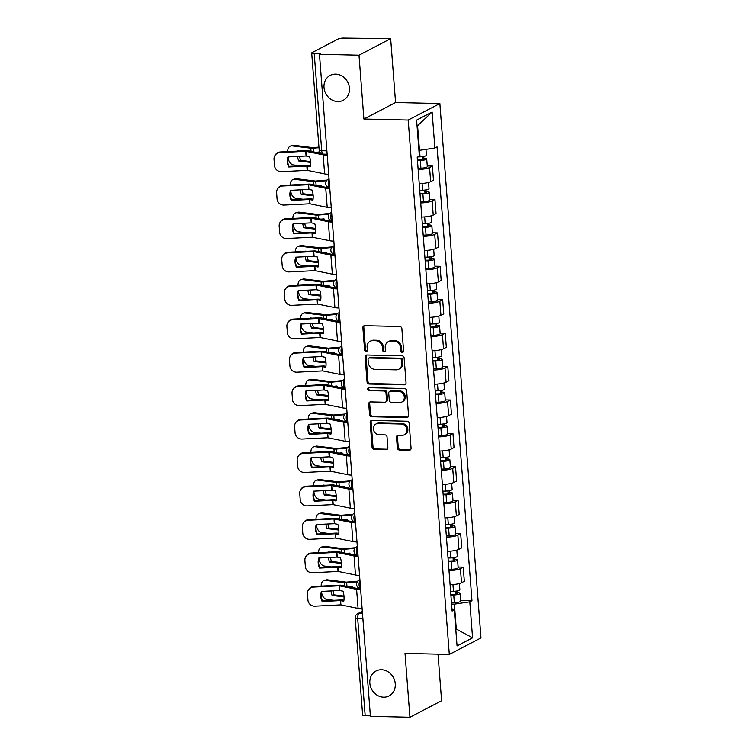 <?xml version="1.0" encoding="UTF-8"?>
<svg xmlns="http://www.w3.org/2000/svg" width="755" height="755" viewBox="0 0 755 755"><rect width="100%" height="100%" fill="white"/><g stroke="black" fill="none" stroke-linecap="round" stroke-linejoin="round"><path stroke-width="1.13" d="M402.339 352.415A1.51 1.331 -117.5 0 0 403.585 350.971L401.868 328.623A2.152 1.897 -117.5 0 0 399.763 326.481L364.665 325.669A2.152 1.897 -117.5 0 0 362.881 327.727L364.599 350.065A1.51 1.331 -117.5 0 0 367.326 350.131L367.1 347.243A6.899 6.078 -117.5 0 1 370.148 341.269A6.899 6.078 -117.5 0 1 372.828 340.656L375.754 340.722A6.899 6.078 -117.5 0 1 382.502 347.593L382.728 350.49A1.51 1.331 -117.5 0 0 385.456 350.556L385.239 347.659A6.899 6.078 -117.5 0 1 388.287 341.685A6.899 6.078 -117.5 0 1 390.958 341.071L393.884 341.147A6.899 6.078 -117.5 0 1 400.641 348.017L400.858 350.905A1.51 1.331 -117.5 0 0 402.339 352.415M388.287 341.685L389.202 341.203A6.899 6.078 -117.5 0 1 391.883 340.59L394.808 340.665A6.899 6.078 -117.5 0 1 401.566 347.536L401.783 350.424A1.51 1.331 -117.5 0 0 403.33 351.934M364.335 325.688A2.152 1.897 -117.5 0 0 363.797 327.245L365.524 349.584A1.51 1.331 -117.5 0 0 367.062 351.094M370.148 341.269L371.073 340.788A6.899 6.078 -117.5 0 1 373.744 340.175L376.669 340.241A6.899 6.078 -117.5 0 1 383.427 347.111L383.653 350.009A1.51 1.331 -117.5 0 0 385.201 351.509M381.492 669.751A14.062 12.382 -117.5 0 0 376.047 670.997A14.062 12.382 -117.5 0 0 370.394 686.248A14.062 12.382 -117.5 0 0 383.606 697.176A14.062 12.382 -117.5 0 0 389.051 695.931A14.062 12.382 -117.5 0 0 394.705 680.68A14.062 12.382 -117.5 0 0 381.492 669.751M335.664 74.113A14.062 12.382 -117.5 0 0 330.218 75.358A14.062 12.382 -117.5 0 0 324.565 90.609A14.062 12.382 -117.5 0 0 337.768 101.538A14.062 12.382 -117.5 0 0 343.223 100.283A14.062 12.382 -117.5 0 0 348.867 85.032A14.062 12.382 -117.5 0 0 335.664 74.113M397.328 447.866A2.152 1.897 -117.5 0 0 399.433 450.018L409.286 450.244A2.152 1.897 -117.5 0 0 411.069 448.187L409.163 423.376A2.152 1.897 -117.5 0 0 407.049 421.224L371.96 420.412A2.152 1.897 -117.5 0 0 370.167 422.47L372.073 447.281A2.152 1.897 -117.5 0 0 374.187 449.433L386.079 449.706A2.152 1.897 -117.5 0 0 387.872 447.649L387.051 437.032A2.152 1.897 -117.5 0 0 384.937 434.88L379.048 434.748A5.766 5.077 -117.5 0 1 373.621 430.265A5.766 5.077 -117.5 0 1 375.943 424.008A5.766 5.077 -117.5 0 1 378.18 423.489L401.282 424.027A5.766 5.077 -117.5 0 1 406.7 428.51A5.766 5.077 -117.5 0 1 404.378 434.767A5.766 5.077 -117.5 0 1 402.151 435.276L398.3 435.191A2.152 1.897 -117.5 0 0 396.507 437.249L397.328 447.866L398.253 447.385A2.152 1.897 -117.5 0 0 400.358 449.536L410.21 449.763A2.152 1.897 -117.5 0 0 410.541 449.744M363.901 119.035L395.573 102.52L390.656 38.665L358.993 55.19L363.901 119.035L408.2 120.064L449.31 654.425L405.02 653.396L409.937 717.25L370.403 716.335L319.459 54.266L320.384 53.784L314.231 53.643L321.696 150.707A4.388 1.878 91.3 0 0 323.442 154.133L327.151 154.218M358.993 55.19L319.459 54.266M404.246 384.842A2.152 1.897 -117.5 0 0 406.039 382.785L404.133 357.964A2.152 1.897 -117.5 0 0 402.019 355.813L366.921 355.001A2.152 1.897 -117.5 0 0 365.137 357.058L367.043 381.879A2.152 1.897 -117.5 0 0 369.157 384.031L404.246 384.842L405.171 384.361A2.152 1.897 -117.5 0 0 405.51 384.333M406.643 390.665L408.549 415.486A2.152 1.897 -117.5 0 1 406.766 417.543L371.677 416.732A2.152 1.897 -117.5 0 1 369.563 414.58L368.742 403.963A2.152 1.897 -117.5 0 1 370.535 401.905L384.767 402.236A2.152 1.897 -117.5 0 0 386.551 400.178L386.013 393.128A2.152 1.897 -117.5 0 0 383.899 390.977L369.082 390.637A1.51 1.331 -117.5 0 1 368.855 387.692L404.529 388.523A2.152 1.897 -117.5 0 1 406.643 390.665M390.656 38.665L344.053 38.09A4.388 0.906 -4.4 0 0 338.231 38.958L312.108 52.586A4.388 0.906 -4.4 0 0 311.692 53.02A4.388 0.906 -4.4 0 0 314.231 53.643M395.573 102.52L439.863 103.539L480.982 637.909L449.31 654.425M409.937 717.25L441.599 700.734L438.023 654.17M370.365 715.834L365.175 715.712A4.388 0.906 175.6 0 1 362.636 715.079L355.171 618.024A4.388 0.906 -4.4 0 0 357.7 618.647L365.175 715.712M419.233 183.654A10.108 2.095 -4.4 0 0 430.652 181.653L429.567 167.516A10.108 2.095 175.6 0 1 418.147 169.516M429.567 167.516L432.379 166.043L427.255 165.93M430.652 181.653L433.474 180.19L432.379 166.043M429.822 199.348L434.955 199.471L432.134 200.943A10.108 2.095 175.6 0 1 420.724 202.944M421.809 217.081A10.108 2.095 -4.4 0 0 433.228 215.081L436.041 213.608L434.955 199.471M432.398 232.776L437.523 232.899L434.71 234.361A10.108 2.095 175.6 0 1 423.291 236.362M424.376 250.509A10.108 2.095 -4.4 0 0 435.795 248.508L438.617 247.036L437.523 232.899M434.965 266.204L440.099 266.317L437.277 267.789A10.108 2.095 175.6 0 1 425.867 269.79M426.952 283.927A10.108 2.095 -4.4 0 0 438.372 281.926L441.184 280.464L440.099 266.317M437.541 299.622L442.666 299.744L439.854 301.217A10.108 2.095 175.6 0 1 428.434 303.217M429.519 317.355A10.108 2.095 -4.4 0 0 440.939 315.354L443.761 313.882L442.666 299.744M440.118 333.049L445.242 333.172L442.421 334.635A10.108 2.095 175.6 0 1 431.011 336.636M432.096 350.782A10.108 2.095 -4.4 0 0 443.515 348.782L446.328 347.309L445.242 333.172M442.685 366.477L447.809 366.59L444.997 368.062A10.108 2.095 175.6 0 1 433.578 370.063M434.663 384.201A10.108 2.095 -4.4 0 0 446.082 382.2L448.904 380.737L447.809 366.59M445.261 399.895L450.386 400.018L447.564 401.49A10.108 2.095 175.6 0 1 436.154 403.491M437.239 417.628A10.108 2.095 -4.4 0 0 448.659 415.627L451.471 414.155L450.386 400.018M447.828 433.323L452.953 433.445L450.14 434.908A10.108 2.095 175.6 0 1 438.721 436.909M439.806 451.056A10.108 2.095 -4.4 0 0 451.226 449.055L454.048 447.583L452.953 433.445M450.405 466.75L455.529 466.864L452.717 468.336A10.108 2.095 175.6 0 1 441.298 470.337M442.383 484.474A10.108 2.095 -4.4 0 0 453.802 482.473L456.615 481.01L455.529 466.864M452.972 500.178L458.096 500.291L455.284 501.764A10.108 2.095 175.6 0 1 443.864 503.764M444.95 517.902A10.108 2.095 -4.4 0 0 456.369 515.901L459.191 514.438L458.096 500.291M455.548 533.596L460.673 533.719L457.86 535.182A10.108 2.095 175.6 0 1 446.441 537.183M447.526 551.329A10.108 2.095 -4.4 0 0 458.946 549.329L461.758 547.856L460.673 533.719M458.115 567.024L463.24 567.137L460.427 568.609A10.108 2.095 175.6 0 1 449.008 570.61M450.093 584.748A10.108 2.095 -4.4 0 0 461.513 582.756L464.334 581.284L463.24 567.137M418.931 150.33L419.469 150.349L417.572 125.707L417.053 125.972M455.765 629.057L456.275 628.792L454.387 604.151L469.808 601.839L472.573 637.833L457.058 645.931L454.293 609.936L452.122 611.059L417.204 157.257L419.374 156.125L416.609 120.13L432.115 112.042L434.889 148.037L419.469 150.349M469.808 601.839L471.969 600.706L437.051 146.904L434.889 148.037M408.2 120.064L439.863 103.539M455.746 628.773L472.573 637.833M454.387 604.151L451.584 604.085M460.692 600.452L471.969 600.706M454.293 609.936L451.943 608.766M432.115 112.042L417.572 125.707M366.59 355.029A2.152 1.897 -117.5 0 0 366.062 356.577L367.968 381.398A2.152 1.897 -117.5 0 0 370.082 383.54L405.171 384.361M401.575 360.22A1.51 1.331 -117.5 0 0 400.103 358.71L369.299 358.002A1.51 1.331 -117.5 0 0 368.044 359.437L368.28 362.485A6.899 6.078 -117.5 0 0 375.037 369.365L396.092 369.846A6.899 6.078 -117.5 0 0 398.763 369.233A6.899 6.078 -117.5 0 0 401.811 363.268L401.575 360.22L402.5 359.729A1.51 1.331 -117.5 0 0 401.018 358.229L400.103 358.71M368.714 358.134L369.629 357.653A1.51 1.331 -117.5 0 1 370.214 357.511L401.018 358.229M398.763 369.233L399.688 368.751A6.899 6.078 -117.5 0 0 402.736 362.787L401.811 363.268M402.5 359.729L402.736 362.787M370.195 401.924A2.152 1.897 -117.5 0 0 369.667 403.481L370.488 414.099A2.152 1.897 -117.5 0 0 372.593 416.25L407.691 417.062A2.152 1.897 -117.5 0 0 408.021 417.034M385.597 402.037L386.522 401.556A2.152 1.897 -117.5 0 0 387.475 399.697L386.938 392.647A2.152 1.897 -117.5 0 0 384.823 390.495L370.007 390.156L369.082 390.637M368.789 387.692A1.51 1.331 -117.5 0 0 370.007 390.156M399.537 402.575A5.766 5.077 -117.5 0 0 401.764 402.066A5.766 5.077 -117.5 0 0 404.085 395.809A5.766 5.077 -117.5 0 0 398.668 391.326L390.524 391.137A2.152 1.897 -117.5 0 0 388.74 393.195L389.278 400.235A2.152 1.897 -117.5 0 0 391.392 402.387L399.537 402.575M401.764 402.066L402.689 401.584A5.766 5.077 -117.5 0 0 405.01 395.327A5.766 5.077 -117.5 0 0 399.593 390.845L398.668 391.326M389.693 391.326L390.618 390.845A2.152 1.897 -117.5 0 1 391.449 390.656L399.593 390.845M397.961 435.22A2.152 1.897 -117.5 0 0 397.432 436.767L398.253 447.385M404.378 434.767L405.303 434.285A5.766 5.077 -117.5 0 0 407.625 428.028A5.766 5.077 -117.5 0 0 402.207 423.546L401.282 424.027M375.943 424.008L376.868 423.527A5.766 5.077 -117.5 0 1 379.104 423.008L402.207 423.546M371.62 420.431A2.152 1.897 -117.5 0 0 371.092 421.988L372.998 446.8A2.152 1.897 -117.5 0 0 375.112 448.951L387.004 449.225A2.152 1.897 -117.5 0 0 387.343 449.206M315.684 152.302L318.903 152.029A13.618 13.307 -16.4 0 1 319.374 153.067M318.94 147.121L312.863 147.631L293.997 145.309L292.034 145.885A6.587 4.615 -106.4 0 0 290.675 145.989A6.587 4.615 -106.4 0 0 287.749 151.595M318.978 147.706L313.24 148.206A3.294 0.679 175.6 0 1 311.664 148.254A3.294 0.679 175.6 0 1 310.786 148.197L292.034 145.885M297.819 151.094A13.618 9.532 -106.4 0 1 297.876 150.849L299.263 151.019M310.531 161.57L300.603 160.343L298.65 160.919L310.598 162.391M300.405 165.798L293.506 164.949A6.587 4.615 -106.4 0 1 288.231 157.937L288.155 156.908M297.583 156.436A13.618 9.532 -106.4 0 0 298.65 160.919M290.675 145.989L292.629 145.413A6.587 4.615 73.6 0 1 293.997 145.309M299.603 156.332A13.618 9.532 -106.4 0 0 300.603 160.343M417.411 159.994L420.79 159.862A2.633 0.547 -4.4 0 0 423.866 159.088A2.633 0.547 -4.4 0 0 422.347 158.71L423.546 158.088A5.493 1.132 -4.4 0 1 426.707 158.871L427.302 166.581A5.493 1.132 -4.4 0 1 420.912 168.195L418.053 168.299M417.458 160.588L420.318 160.485A5.493 1.132 -4.4 0 0 426.707 158.871M422.187 156.672L422.423 159.692M417.855 156.917L420.035 156.842A5.493 1.132 -4.4 0 0 426.433 155.228L425.98 149.367M423.423 156.483L423.546 158.088M288.731 166.987L306.983 166.072L310.343 166.751A13.618 7.795 -102.9 0 0 310.56 161.834A13.618 7.795 -102.9 0 0 309.569 156.672L306.068 156.002L287.957 156.917A13.618 13.213 27.5 0 0 288.731 166.987L289.042 166.374L307.162 165.468A3.294 0.679 175.6 0 1 308.182 165.449A3.294 0.679 175.6 0 1 309.427 165.571L310.484 165.789M328.699 174.301A10.985 2.274 175.6 0 1 324.631 173.905L307.313 170.356L281.521 171.649A6.587 6.389 -152.5 0 1 274.499 165.543L274.018 159.333A6.587 6.389 -152.5 0 1 274.707 155.964L275.028 155.351A6.587 6.389 27.5 0 1 280.369 151.963L280.058 152.576A6.587 6.389 -152.5 0 0 274.707 155.964M327.236 155.228A10.985 2.274 175.6 0 1 323.159 154.832L305.841 151.293L280.058 152.576M321.158 153.435L308.295 150.783A3.294 0.679 -4.4 0 0 307.049 150.66A3.294 0.679 -4.4 0 0 306.03 150.679L280.369 151.963M327.179 154.539A8.126 1.68 175.6 0 1 325.443 154.313L324.716 154.162M289.042 166.374A13.618 13.213 27.5 0 1 288.089 156.908M318.261 185.73L321.47 185.456A13.618 13.307 -16.4 0 1 321.951 186.485M327.075 180.067L315.43 181.058L296.564 178.727L294.61 179.303A6.587 4.615 -106.4 0 0 293.242 179.416A6.587 4.615 -106.4 0 0 290.316 185.022M326.509 180.709L315.816 181.625A3.294 0.679 175.6 0 1 314.231 181.681A3.294 0.679 175.6 0 1 313.363 181.625L294.61 179.303M300.386 184.513A13.618 9.532 -106.4 0 1 300.443 184.267L301.84 184.446M313.108 194.998L303.18 193.771L301.217 194.346L313.165 195.819M302.972 199.226L296.073 198.376A6.587 4.615 -106.4 0 1 290.807 191.355L290.732 190.326M300.16 189.854A13.618 9.532 -106.4 0 0 301.217 194.346M293.242 179.416L295.205 178.841A6.587 4.615 73.6 0 1 296.564 178.727M302.17 189.75A13.618 9.532 -106.4 0 0 303.18 193.771M419.988 193.412L423.366 193.289A2.633 0.547 -4.4 0 0 426.433 192.516A2.633 0.547 -4.4 0 0 424.914 192.138L426.113 191.506A5.493 1.132 -4.4 0 1 429.284 192.289L429.878 200.009A5.493 1.132 -4.4 0 1 423.48 201.623L420.629 201.727M420.035 194.016L422.885 193.903A5.493 1.132 -4.4 0 0 429.284 192.289M424.754 190.09L424.989 193.12M419.752 190.373L422.611 190.26A5.493 1.132 -4.4 0 0 429 188.646L428.529 182.436M425.99 189.911L426.113 191.506M320.828 219.158L324.046 218.874A13.618 13.307 -16.4 0 1 324.518 219.913M329.642 213.486L318.006 214.477L299.14 212.155L297.177 212.731A6.587 4.615 -106.4 0 0 295.818 212.834A6.587 4.615 -106.4 0 0 292.893 218.44M329.086 214.127L318.384 215.052A3.294 0.679 175.6 0 1 316.807 215.109A3.294 0.679 175.6 0 1 315.93 215.043L297.177 212.731M302.963 217.94A13.618 9.532 -106.4 0 1 303.019 217.695L304.407 217.865M315.675 228.416L305.747 227.189L303.793 227.765L315.741 229.237M305.548 232.653L298.65 231.804A6.587 4.615 -106.4 0 1 293.374 224.782L293.299 223.754M302.727 223.282A13.618 9.532 -106.4 0 0 303.793 227.765M295.818 212.834L297.772 212.259A6.587 4.615 73.6 0 1 299.14 212.155M304.746 223.178A13.618 9.532 -106.4 0 0 305.747 227.189M422.555 226.84L425.933 226.708A2.633 0.547 -4.4 0 0 429.01 225.934A2.633 0.547 -4.4 0 0 427.49 225.556L428.689 224.933A5.493 1.132 -4.4 0 1 431.851 225.717L432.445 233.427A5.493 1.132 -4.4 0 1 426.056 235.041L423.196 235.154M422.602 227.444L425.461 227.331A5.493 1.132 -4.4 0 0 431.851 225.717M427.33 223.518L427.566 226.538M422.328 223.801L425.178 223.688A5.493 1.132 -4.4 0 0 431.577 222.074L431.096 215.864M428.566 223.329L428.689 224.933M291.298 200.405L309.418 199.499L312.91 200.169A13.618 7.795 -102.9 0 0 313.127 195.262A13.618 7.795 -102.9 0 0 312.136 190.1L308.644 189.429L290.524 190.335A13.618 13.213 27.5 0 0 291.298 200.405L291.619 199.792L309.739 198.886A3.294 0.679 175.6 0 1 310.758 198.876A3.294 0.679 175.6 0 1 312.004 198.99L313.061 199.207M331.275 207.729A10.985 2.274 175.6 0 1 327.198 207.332L309.88 203.784L284.097 205.067A6.587 6.389 -152.5 0 1 277.066 198.971L276.594 192.761A6.587 6.389 -152.5 0 1 277.274 189.382L277.595 188.769A6.587 6.389 27.5 0 1 282.946 185.39L282.625 186.004A6.587 6.389 -152.5 0 0 277.274 189.382M329.803 188.656A10.985 2.274 175.6 0 1 325.735 188.259L308.418 184.711L282.625 186.004M329.746 187.967A8.126 1.68 175.6 0 1 328.019 187.74L310.862 184.211A3.294 0.679 -4.4 0 0 309.616 184.088A3.294 0.679 -4.4 0 0 308.597 184.107L282.946 185.39M291.619 199.792A13.618 13.213 27.5 0 1 290.656 190.335M293.874 233.833L311.994 232.927L315.486 233.597A13.618 7.795 -102.9 0 0 315.703 228.689A13.618 7.795 -102.9 0 0 314.712 223.527L311.22 222.857L293.1 223.763A13.618 13.213 27.5 0 0 293.874 233.833L294.195 233.22L312.306 232.314A3.294 0.679 175.6 0 1 313.325 232.295A3.294 0.679 175.6 0 1 314.58 232.417L315.628 232.634M333.842 241.147A10.985 2.274 175.6 0 1 329.775 240.751L312.457 237.212L286.664 238.495A6.587 6.389 -152.5 0 1 279.643 232.398L279.161 226.179A6.587 6.389 -152.5 0 1 279.85 222.81L280.171 222.196A6.587 6.389 27.5 0 1 285.513 218.818L285.201 219.431A6.587 6.389 -152.5 0 0 279.85 222.81M332.379 222.083A10.985 2.274 175.6 0 1 328.312 221.687L310.984 218.138L285.201 219.431M332.323 221.394A8.126 1.68 175.6 0 1 330.586 221.158L313.438 217.629A3.294 0.679 -4.4 0 0 312.192 217.515A3.294 0.679 -4.4 0 0 311.173 217.525L285.513 218.818M294.195 233.22A13.618 13.213 27.5 0 1 293.233 223.754M323.404 252.576L326.622 252.302A13.618 13.307 -16.4 0 1 327.094 253.34M332.219 246.913L320.573 247.904L301.707 245.583L299.754 246.158A6.587 4.615 -106.4 0 0 298.385 246.262A6.587 4.615 -106.4 0 0 295.46 251.868M331.653 247.555L320.96 248.48A3.294 0.679 175.6 0 1 319.374 248.527A3.294 0.679 175.6 0 1 318.506 248.47L299.754 246.158M305.53 251.368A13.618 9.532 -106.4 0 1 305.586 251.122L306.983 251.292M318.251 261.843L308.323 260.617L306.36 261.192L318.308 262.664M308.115 266.081L301.217 265.222A6.587 4.615 -106.4 0 1 295.951 258.21L295.875 257.181M305.303 256.709A13.618 9.532 -106.4 0 0 306.36 261.192M298.385 246.262L300.348 245.686A6.587 4.615 73.6 0 1 301.707 245.583M307.313 256.606A13.618 9.532 -106.4 0 0 308.323 260.617M425.131 260.267L428.51 260.135A2.633 0.547 -4.4 0 0 431.577 259.361A2.633 0.547 -4.4 0 0 430.057 258.984L431.256 258.361A5.493 1.132 -4.4 0 1 434.427 259.144L435.022 266.855A5.493 1.132 -4.4 0 1 428.623 268.469L425.773 268.582M425.178 260.862L428.028 260.758A5.493 1.132 -4.4 0 0 434.427 259.144M429.906 256.945L430.133 259.965M424.895 257.219L427.755 257.115A5.493 1.132 -4.4 0 0 434.144 255.501L433.672 249.282M431.133 256.757L431.256 258.361M325.971 286.003L329.189 285.73A13.618 13.307 -16.4 0 1 329.661 286.758M334.786 280.341L323.149 281.332L304.284 279.001L302.321 279.577A6.587 4.615 -106.4 0 0 300.962 279.69A6.587 4.615 -106.4 0 0 298.036 285.296M334.229 280.983L323.527 281.898A3.294 0.679 175.6 0 1 321.951 281.955A3.294 0.679 175.6 0 1 321.073 281.898L302.321 279.577M308.106 284.786A13.618 9.532 -106.4 0 1 308.163 284.55L309.55 284.72M320.818 295.271L310.89 294.044L308.937 294.62L320.884 296.092M310.692 299.499L303.793 298.65A6.587 4.615 -106.4 0 1 298.527 291.628L298.442 290.6M307.87 290.128A13.618 9.532 -106.4 0 0 308.937 294.62M300.962 279.69L302.915 279.114A6.587 4.615 73.6 0 1 304.284 279.001M309.89 290.033A13.618 9.532 -106.4 0 0 310.89 294.044M427.698 293.686L431.077 293.563A2.633 0.547 -4.4 0 0 434.153 292.789A2.633 0.547 -4.4 0 0 432.634 292.411L433.832 291.779A5.493 1.132 -4.4 0 1 436.994 292.562L437.589 300.282A5.493 1.132 -4.4 0 1 431.199 301.896L428.34 302M427.745 294.29L430.605 294.176A5.493 1.132 -4.4 0 0 436.994 292.562M432.473 290.364L432.709 293.393M427.472 290.647L430.322 290.533A5.493 1.132 -4.4 0 0 436.72 288.92L436.239 282.71M433.71 290.184L433.832 291.779M328.548 319.431L331.766 319.148A13.618 13.307 -16.4 0 1 332.238 320.186M337.362 313.759L325.726 314.75L306.851 312.428L304.897 313.004A6.587 4.615 -106.4 0 0 303.529 313.108A6.587 4.615 -106.4 0 0 300.603 318.723M336.805 314.401L326.103 315.326A3.294 0.679 175.6 0 1 324.518 315.382A3.294 0.679 175.6 0 1 323.65 315.316L304.897 313.004M310.673 318.214A13.618 9.532 -106.4 0 1 310.73 317.968L312.126 318.138M323.395 328.689L313.467 327.462L311.504 328.038L323.451 329.51M313.259 332.927L306.36 332.077A6.587 4.615 -106.4 0 1 301.094 325.056L301.018 324.027M310.447 323.555A13.618 9.532 -106.4 0 0 311.504 328.038M303.529 313.108L305.492 312.532A6.587 4.615 73.6 0 1 306.851 312.428M312.457 323.451A13.618 9.532 -106.4 0 0 313.467 327.462M430.274 327.113L433.653 326.981A2.633 0.547 -4.4 0 0 436.72 326.207A2.633 0.547 -4.4 0 0 435.201 325.83L436.399 325.207A5.493 1.132 -4.4 0 1 439.57 325.99L440.165 333.701A5.493 1.132 -4.4 0 1 433.766 335.314L430.916 335.428M430.322 327.717L433.172 327.604A5.493 1.132 -4.4 0 0 439.57 325.99M435.05 323.791L435.276 326.811M430.039 324.074L432.898 323.961A5.493 1.132 -4.4 0 0 439.287 322.347L438.815 316.137M436.277 323.602L436.399 325.207M296.441 267.261L314.693 266.345L318.053 267.025A13.618 7.795 -102.9 0 0 318.27 262.108A13.618 7.795 -102.9 0 0 317.279 256.955L313.787 256.275L295.667 257.191A13.618 13.213 27.5 0 0 296.441 267.261L296.762 266.647L314.882 265.741A3.294 0.679 175.6 0 1 315.901 265.722A3.294 0.679 175.6 0 1 317.147 265.845L318.204 266.062M336.419 274.575A10.985 2.274 175.6 0 1 332.351 274.178L315.024 270.63L289.24 271.923A6.587 6.389 -152.5 0 1 282.21 265.817L281.738 259.607A6.587 6.389 -152.5 0 1 282.417 256.238L282.738 255.624A6.587 6.389 27.5 0 1 288.089 252.236L287.768 252.85A6.587 6.389 -152.5 0 0 282.417 256.238M334.946 255.501A10.985 2.274 175.6 0 1 330.879 255.105L313.561 251.566L287.768 252.85M334.89 254.812A8.126 1.68 175.6 0 1 333.163 254.586L316.015 251.056A3.294 0.679 -4.4 0 0 314.76 250.934A3.294 0.679 -4.4 0 0 313.74 250.953L288.089 252.236M296.762 266.647A13.618 13.213 27.5 0 1 295.8 257.181M299.018 300.679L317.138 299.773L320.63 300.443A13.618 7.795 -102.9 0 0 320.847 295.535A13.618 7.795 -102.9 0 0 319.856 290.373L316.364 289.703L298.244 290.609A13.618 13.213 27.5 0 0 299.018 300.679L299.339 300.075L317.449 299.159A3.294 0.679 175.6 0 1 318.468 299.15A3.294 0.679 175.6 0 1 319.724 299.263L320.771 299.48M338.986 308.002A10.985 2.274 175.6 0 1 334.918 307.606L317.6 304.057L291.808 305.35A6.587 6.389 -152.5 0 1 284.786 299.244L284.305 293.034A6.587 6.389 -152.5 0 1 284.994 289.656L285.315 289.042A6.587 6.389 27.5 0 1 290.656 285.664L290.345 286.277A6.587 6.389 -152.5 0 0 284.994 289.656M337.523 288.929A10.985 2.274 175.6 0 1 333.455 288.533L316.128 284.984L290.345 286.277M337.466 288.24A8.126 1.68 175.6 0 1 335.73 288.014L318.582 284.484A3.294 0.679 -4.4 0 0 317.336 284.361A3.294 0.679 -4.4 0 0 316.317 284.38L290.656 285.664M299.339 300.075A13.618 13.213 27.5 0 1 298.376 290.609M301.585 334.106L319.705 333.2L323.197 333.87A13.618 7.795 -102.9 0 0 323.414 328.963A13.618 7.795 -102.9 0 0 322.423 323.801L318.931 323.131L300.811 324.037A13.618 13.213 27.5 0 0 301.585 334.106L301.906 333.493L320.026 332.587A3.294 0.679 175.6 0 1 321.045 332.568A3.294 0.679 175.6 0 1 322.291 332.691L323.348 332.908M341.562 341.42A10.985 2.274 175.6 0 1 337.494 341.024L320.167 337.485L294.384 338.768A6.587 6.389 -152.5 0 1 287.353 332.672L286.881 326.453A6.587 6.389 -152.5 0 1 287.561 323.083L287.882 322.47A6.587 6.389 27.5 0 1 293.233 319.091L292.912 319.705A6.587 6.389 -152.5 0 0 287.561 323.083M340.09 322.357A10.985 2.274 175.6 0 1 336.022 321.96L318.704 318.412L292.912 319.705M340.043 321.668A8.126 1.68 175.6 0 1 338.306 321.432L321.158 317.902A3.294 0.679 -4.4 0 0 319.903 317.789A3.294 0.679 -4.4 0 0 318.884 317.798L293.233 319.091M301.906 333.493A13.618 13.213 27.5 0 1 300.943 324.027M331.124 352.849L334.333 352.576A13.618 13.307 -16.4 0 1 334.805 353.614M339.929 347.187L328.293 348.178L309.427 345.856L307.464 346.432A6.587 4.615 -106.4 0 0 306.105 346.536A6.587 4.615 -106.4 0 0 303.18 352.141M339.373 347.829L328.67 348.753A3.294 0.679 175.6 0 1 327.094 348.801A3.294 0.679 175.6 0 1 326.217 348.744L307.464 346.432M313.25 351.641A13.618 9.532 -106.4 0 1 313.306 351.396L314.693 351.566M325.971 362.117L316.034 360.89L314.08 361.466L326.028 362.938M315.835 366.354L308.937 365.495A6.587 4.615 -106.4 0 1 303.67 358.483L303.586 357.455M313.014 356.983A13.618 9.532 -106.4 0 0 314.08 361.466M306.105 346.536L308.059 345.96A6.587 4.615 73.6 0 1 309.427 345.856M315.033 356.879A13.618 9.532 -106.4 0 0 316.034 360.89M432.841 360.541L436.23 360.409A2.633 0.547 -4.4 0 0 439.297 359.635A2.633 0.547 -4.4 0 0 437.777 359.257L438.976 358.634A5.493 1.132 -4.4 0 1 442.137 359.418L442.732 367.128A5.493 1.132 -4.4 0 1 436.343 368.742L433.483 368.855M432.889 361.135L435.748 361.032A5.493 1.132 -4.4 0 0 442.137 359.418M437.617 357.219L437.853 360.239M432.615 357.493L435.465 357.389A5.493 1.132 -4.4 0 0 441.864 355.775L441.382 349.556M438.853 357.03L438.976 358.634M304.161 367.534L322.413 366.619L325.773 367.298A13.618 7.795 -102.9 0 0 325.99 362.381A13.618 7.795 -102.9 0 0 324.999 357.228L321.639 356.549L303.387 357.464A13.618 13.213 27.5 0 0 304.161 367.534L304.482 366.921L322.602 366.015A3.294 0.679 175.6 0 1 323.612 365.996A3.294 0.679 175.6 0 1 324.867 366.118L325.915 366.335M344.129 374.848A10.985 2.274 175.6 0 1 340.061 374.452L322.744 370.903L296.951 372.196A6.587 6.389 -152.5 0 1 289.929 366.09L289.448 359.88A6.587 6.389 -152.5 0 1 290.137 356.511L290.458 355.898A6.587 6.389 27.5 0 1 295.8 352.51L295.488 353.123A6.587 6.389 -152.5 0 0 290.137 356.511M342.666 355.775A10.985 2.274 175.6 0 1 338.599 355.378L321.281 351.839L295.488 353.123M342.61 355.086A8.126 1.68 175.6 0 1 340.882 354.859L323.725 351.33A3.294 0.679 -4.4 0 0 322.479 351.217A3.294 0.679 -4.4 0 0 321.46 351.226L295.8 352.51M304.482 366.921A13.618 13.213 27.5 0 1 303.519 357.455M333.691 386.277L336.909 386.003A13.618 13.307 -16.4 0 1 337.381 387.041M342.506 380.614L330.869 381.605L311.994 379.284L310.041 379.85A6.587 4.615 -106.4 0 0 308.672 379.963A6.587 4.615 -106.4 0 0 305.756 385.569M341.949 381.256L331.247 382.172A3.294 0.679 175.6 0 1 329.661 382.228A3.294 0.679 175.6 0 1 328.793 382.172L310.041 379.85M315.826 385.059A13.618 9.532 -106.4 0 1 315.873 384.823L317.27 384.993M328.538 395.544L318.61 394.318L316.647 394.893L328.595 396.366M318.402 399.773L311.504 398.923A6.587 4.615 -106.4 0 1 306.237 391.902L306.162 390.873M315.59 390.401A13.618 9.532 -106.4 0 0 316.647 394.893M308.672 379.963L310.635 379.387A6.587 4.615 73.6 0 1 311.994 379.284M317.61 390.307A13.618 9.532 -106.4 0 0 318.61 394.318M435.418 393.959L438.797 393.836A2.633 0.547 -4.4 0 0 441.864 393.062A2.633 0.547 -4.4 0 0 440.344 392.685L441.543 392.062A5.493 1.132 -4.4 0 1 444.714 392.836L445.308 400.556A5.493 1.132 -4.4 0 1 438.91 402.17L436.06 402.273M435.465 394.563L438.315 394.45A5.493 1.132 -4.4 0 0 444.714 392.836M440.193 390.637L440.42 393.666M435.182 390.92L438.042 390.807A5.493 1.132 -4.4 0 0 444.431 389.193L443.959 382.983M441.42 390.458L441.543 392.062M306.728 400.952L324.848 400.046L328.34 400.716A13.618 7.795 -102.9 0 0 328.557 395.809A13.618 7.795 -102.9 0 0 327.566 390.646L324.074 389.976L305.954 390.882A13.618 13.213 27.5 0 0 306.728 400.952L307.049 400.348L325.169 399.433A3.294 0.679 175.6 0 1 326.188 399.423A3.294 0.679 175.6 0 1 327.434 399.537L328.491 399.754M346.705 408.276A10.985 2.274 175.6 0 1 342.638 407.879L325.311 404.331L299.527 405.624A6.587 6.389 -152.5 0 1 292.496 399.518L292.025 393.308A6.587 6.389 -152.5 0 1 292.704 389.929L293.025 389.316A6.587 6.389 27.5 0 1 298.376 385.937L298.055 386.551A6.587 6.389 -152.5 0 0 292.704 389.929M345.233 389.202A10.985 2.274 175.6 0 1 341.166 388.806L323.848 385.267L298.055 386.551M345.186 388.514A8.126 1.68 175.6 0 1 343.45 388.287L326.302 384.757A3.294 0.679 -4.4 0 0 325.046 384.635A3.294 0.679 -4.4 0 0 324.037 384.654L298.376 385.937M307.049 400.348A13.618 13.213 27.5 0 1 306.086 390.882M336.268 419.704L339.476 419.421A13.618 13.307 -16.4 0 1 339.958 420.459M345.073 414.033L333.323 415.023L314.571 412.702L312.608 413.278A6.587 4.615 -106.4 0 0 311.249 413.381A6.587 4.615 -106.4 0 0 308.323 418.997M344.516 414.674L333.814 415.599A3.294 0.679 175.6 0 1 332.238 415.656A3.294 0.679 175.6 0 1 331.36 415.59L312.608 413.278M318.393 418.487A13.618 9.532 -106.4 0 1 318.45 418.242L319.837 418.412M331.115 428.963L321.177 427.736L319.223 428.311L331.171 429.793M320.979 433.2L314.08 432.351A6.587 4.615 -106.4 0 1 308.814 425.329L308.729 424.301M318.157 423.829A13.618 9.532 -106.4 0 0 319.223 428.311M311.249 413.381L313.202 412.806A6.587 4.615 73.6 0 1 314.571 412.702M320.177 423.725A13.618 9.532 -106.4 0 0 321.177 427.736M437.985 427.387L441.373 427.255A2.633 0.547 -4.4 0 0 444.44 426.481A2.633 0.547 -4.4 0 0 442.921 426.113L444.119 425.48A5.493 1.132 -4.4 0 1 447.29 426.264L447.875 433.974A5.493 1.132 -4.4 0 1 441.486 435.588L438.627 435.701M438.032 427.991L440.892 427.877A5.493 1.132 -4.4 0 0 447.29 426.264M442.76 424.065L442.996 427.085M437.758 424.348L440.609 424.234A5.493 1.132 -4.4 0 0 447.007 422.621L446.526 416.411M443.997 423.876L444.119 425.48M309.305 434.38L327.425 433.474L330.916 434.144A13.618 7.795 -102.9 0 0 331.134 429.236A13.618 7.795 -102.9 0 0 330.143 424.074L326.651 423.404L308.531 424.31A13.618 13.213 27.5 0 0 309.305 434.38L309.625 433.766L327.745 432.86A3.294 0.679 175.6 0 1 328.755 432.841A3.294 0.679 175.6 0 1 330.01 432.964L331.058 433.181M349.272 441.694A10.985 2.274 175.6 0 1 345.205 441.298L327.887 437.758L302.094 439.042A6.587 6.389 -152.5 0 1 295.073 432.945L294.592 426.726A6.587 6.389 -152.5 0 1 295.28 423.357L295.601 422.743A6.587 6.389 27.5 0 1 300.952 419.365L300.632 419.978A6.587 6.389 -152.5 0 0 295.28 423.357M347.81 422.63A10.985 2.274 175.6 0 1 343.742 422.234L326.424 418.685L300.632 419.978M347.753 421.941A8.126 1.68 175.6 0 1 346.026 421.705L328.869 418.185A3.294 0.679 -4.4 0 0 327.623 418.062A3.294 0.679 -4.4 0 0 326.604 418.072L300.952 419.365M309.625 433.766A13.618 13.213 27.5 0 1 308.663 424.301M338.835 453.123L342.053 452.849A13.618 13.307 -16.4 0 1 342.525 453.887M347.649 447.46L336.013 448.451L317.138 446.13L315.184 446.705A6.587 4.615 -106.4 0 0 313.816 446.809A6.587 4.615 -106.4 0 0 310.9 452.415M347.092 448.102L336.39 449.027A3.294 0.679 175.6 0 1 334.805 449.074A3.294 0.679 175.6 0 1 333.936 449.017L315.184 446.705M320.969 451.915A13.618 9.532 -106.4 0 1 321.017 451.669L322.413 451.839M333.682 462.39L323.753 461.163L321.8 461.739L333.738 463.211M323.546 466.628L316.647 465.769A6.587 4.615 -106.4 0 1 311.381 458.757L311.305 457.728M320.733 457.256A13.618 9.532 -106.4 0 0 321.8 461.739M313.816 446.809L315.779 446.233A6.587 4.615 73.6 0 1 317.138 446.13M322.753 457.152A13.618 9.532 -106.4 0 0 323.753 461.163M440.561 460.814L443.94 460.682A2.633 0.547 -4.4 0 0 447.007 459.908A2.633 0.547 -4.4 0 0 445.488 459.531L446.686 458.908A5.493 1.132 -4.4 0 1 449.857 459.691L450.452 467.402A5.493 1.132 -4.4 0 1 444.053 469.015L441.203 469.129M440.609 461.409L443.459 461.305A5.493 1.132 -4.4 0 0 449.857 459.691M445.337 457.492L445.563 460.512M440.325 457.766L443.185 457.662A5.493 1.132 -4.4 0 0 449.574 456.048L449.102 449.829M446.564 457.303L446.686 458.908M311.872 467.807L330.133 466.892L333.483 467.572A13.618 7.795 -102.9 0 0 333.701 462.655A13.618 7.795 -102.9 0 0 332.71 457.502L329.35 456.822L311.098 457.738A13.618 13.213 27.5 0 0 311.872 467.807L312.192 467.194L330.312 466.288A3.294 0.679 175.6 0 1 331.332 466.269A3.294 0.679 175.6 0 1 332.577 466.392L333.635 466.609M351.849 475.121A10.985 2.274 175.6 0 1 347.781 474.725L330.464 471.177L304.671 472.47A6.587 6.389 -152.5 0 1 297.64 466.363L297.168 460.154A6.587 6.389 -152.5 0 1 297.848 456.784L298.168 456.171A6.587 6.389 27.5 0 1 303.519 452.783L303.199 453.396A6.587 6.389 -152.5 0 0 297.848 456.784M350.377 456.058A10.985 2.274 175.6 0 1 346.309 455.661L328.991 452.113L303.199 453.396M350.329 455.359A8.126 1.68 175.6 0 1 348.593 455.133L331.445 451.603A3.294 0.679 -4.4 0 0 330.19 451.49A3.294 0.679 -4.4 0 0 329.18 451.499L303.519 452.783M312.192 467.194A13.618 13.213 27.5 0 1 311.23 457.728M341.411 486.55L344.62 486.277A13.618 13.307 -16.4 0 1 345.101 487.315M350.226 480.888L338.58 481.879L319.714 479.557L317.751 480.123A6.587 4.615 -106.4 0 0 316.392 480.237A6.587 4.615 -106.4 0 0 313.467 485.842M349.659 481.53L338.967 482.445A3.294 0.679 175.6 0 1 337.381 482.502A3.294 0.679 175.6 0 1 336.503 482.445L317.751 480.123M323.536 485.333A13.618 9.532 -106.4 0 1 323.593 485.097L324.98 485.267M336.258 495.818L326.32 494.591L324.367 495.167L336.315 496.639M326.122 500.046L319.223 499.197A6.587 4.615 -106.4 0 1 313.957 492.184L313.872 491.146M323.3 490.674A13.618 9.532 -106.4 0 0 324.367 495.167M316.392 480.237L318.346 479.661A6.587 4.615 73.6 0 1 319.714 479.557M325.32 490.58A13.618 9.532 -106.4 0 0 326.32 494.591M443.138 494.232L446.516 494.11A2.633 0.547 -4.4 0 0 449.584 493.336A2.633 0.547 -4.4 0 0 448.064 492.958L449.263 492.335A5.493 1.132 -4.4 0 1 452.434 493.109L453.019 500.829A5.493 1.132 -4.4 0 1 446.63 502.443L443.77 502.547M443.176 494.836L446.035 494.723A5.493 1.132 -4.4 0 0 452.434 493.109M447.904 490.91L448.14 493.94M442.902 491.194L445.752 491.08A5.493 1.132 -4.4 0 0 452.151 489.476L451.669 483.257M449.14 490.731L449.263 492.335M314.448 501.235L332.568 500.32L336.06 500.99A13.618 7.795 -102.9 0 0 336.277 496.082A13.618 7.795 -102.9 0 0 335.286 490.92L331.794 490.25L313.674 491.156A13.618 13.213 27.5 0 0 314.448 501.235L314.769 500.622L332.889 499.706A3.294 0.679 175.6 0 1 333.899 499.697A3.294 0.679 175.6 0 1 335.154 499.81L336.202 500.027M354.416 508.549A10.985 2.274 175.6 0 1 350.348 508.153L333.03 504.604L307.238 505.897A6.587 6.389 -152.5 0 1 300.216 499.791L299.735 493.581A6.587 6.389 -152.5 0 1 300.424 490.203L300.745 489.589A6.587 6.389 27.5 0 1 306.096 486.211L305.775 486.824A6.587 6.389 -152.5 0 0 300.424 490.203M352.953 489.476A10.985 2.274 175.6 0 1 348.885 489.08L331.568 485.541L305.775 486.824M352.896 488.787A8.126 1.68 175.6 0 1 351.169 488.56L334.012 485.031A3.294 0.679 -4.4 0 0 332.766 484.908A3.294 0.679 -4.4 0 0 331.747 484.927L306.096 486.211M314.769 500.622A13.618 13.213 27.5 0 1 313.806 491.156M343.978 519.978L347.196 519.695A13.618 13.307 -16.4 0 1 347.668 520.733M352.793 514.306L341.034 515.297L322.281 512.975L320.328 513.551A6.587 4.615 -106.4 0 0 318.959 513.655A6.587 4.615 -106.4 0 0 316.043 519.27M352.236 514.948L341.534 515.873A3.294 0.679 175.6 0 1 339.948 515.929A3.294 0.679 175.6 0 1 339.08 515.863L320.328 513.551M326.113 518.76A13.618 9.532 -106.4 0 1 326.16 518.515L327.557 518.685M338.825 529.236L328.897 528.009L326.943 528.585L338.882 530.067M328.689 533.474L321.79 532.624A6.587 4.615 -106.4 0 1 316.524 525.603L316.449 524.574M325.877 524.102A13.618 9.532 -106.4 0 0 326.943 528.585M318.959 513.655L320.922 513.079A6.587 4.615 73.6 0 1 322.281 512.975M327.897 523.998A13.618 9.532 -106.4 0 0 328.897 528.009M445.705 527.66L449.083 527.528A2.633 0.547 -4.4 0 0 452.151 526.754A2.633 0.547 -4.4 0 0 450.631 526.386L451.83 525.754A5.493 1.132 -4.4 0 1 455.001 526.537L455.595 534.247A5.493 1.132 -4.4 0 1 449.197 535.861L446.347 535.974M445.752 528.264L448.602 528.151A5.493 1.132 -4.4 0 0 455.001 526.537M450.48 524.338L450.707 527.358M445.469 524.621L448.328 524.508A5.493 1.132 -4.4 0 0 454.718 522.894L454.246 516.684M451.707 524.159L451.83 525.754M317.015 534.653L335.135 533.747L338.627 534.417A13.618 7.795 -102.9 0 0 338.844 529.51A13.618 7.795 -102.9 0 0 337.853 524.347L334.361 523.677L316.241 524.583A13.618 13.213 27.5 0 0 317.015 534.653L317.336 534.04L335.456 533.134A3.294 0.679 175.6 0 1 336.475 533.115A3.294 0.679 175.6 0 1 337.721 533.238L338.778 533.455M356.992 541.967A10.985 2.274 175.6 0 1 352.925 541.571L335.607 538.032L309.814 539.315A6.587 6.389 -152.5 0 1 302.783 533.219L302.311 526.999A6.587 6.389 -152.5 0 1 302.991 523.63L303.312 523.017A6.587 6.389 27.5 0 1 308.663 519.638L308.342 520.252A6.587 6.389 -152.5 0 0 302.991 523.63M355.52 522.904A10.985 2.274 175.6 0 1 351.452 522.507L334.135 518.959L308.342 520.252M355.473 522.215A8.126 1.68 175.6 0 1 353.736 521.988L336.588 518.458A3.294 0.679 -4.4 0 0 335.333 518.336A3.294 0.679 -4.4 0 0 334.323 518.355L308.663 519.638M317.336 534.04A13.618 13.213 27.5 0 1 316.373 524.574M346.554 553.396L349.763 553.122A13.618 13.307 -16.4 0 1 350.245 554.161M355.369 547.734L343.723 548.725L324.858 546.403L322.895 546.979A6.587 4.615 -106.4 0 0 321.536 547.082A6.587 4.615 -106.4 0 0 318.61 552.688M354.803 548.375L344.11 549.3A3.294 0.679 175.6 0 1 342.525 549.347A3.294 0.679 175.6 0 1 341.647 549.291L322.895 546.979M328.68 552.188A13.618 9.532 -106.4 0 1 328.736 551.943L330.124 552.113M341.402 562.664L331.464 561.437L329.51 562.013L341.458 563.485M331.266 566.901L324.367 566.042A6.587 4.615 -106.4 0 1 319.101 559.03L319.016 558.002M328.444 557.53A13.618 9.532 -106.4 0 0 329.51 562.013M321.536 547.082L323.489 546.507A6.587 4.615 73.6 0 1 324.858 546.403M330.464 557.426A13.618 9.532 -106.4 0 0 331.464 561.437M448.281 561.088L451.66 560.956A2.633 0.547 -4.4 0 0 454.727 560.182A2.633 0.547 -4.4 0 0 453.208 559.804L454.406 559.181A5.493 1.132 -4.4 0 1 457.577 559.965L458.162 567.675A5.493 1.132 -4.4 0 1 451.773 569.289L448.914 569.402M448.319 561.682L451.179 561.578A5.493 1.132 -4.4 0 0 457.577 559.965M453.047 557.766L453.283 560.786M448.045 558.039L450.895 557.936A5.493 1.132 -4.4 0 0 457.294 556.322L456.813 550.102M454.284 557.577L454.406 559.181M319.591 568.081L337.844 567.165L341.203 567.845A13.618 7.795 -102.9 0 0 341.42 562.928A13.618 7.795 -102.9 0 0 340.43 557.775L337.07 557.096L318.818 558.011A13.618 13.213 27.5 0 0 319.591 568.081L319.912 567.467L338.032 566.561A3.294 0.679 175.6 0 1 339.042 566.543A3.294 0.679 175.6 0 1 340.297 566.665L341.345 566.882M359.559 575.395A10.985 2.274 175.6 0 1 355.492 574.999L338.174 571.45L312.381 572.743A6.587 6.389 -152.5 0 1 305.36 566.646L304.878 560.427A6.587 6.389 -152.5 0 1 305.567 557.058L305.888 556.444A6.587 6.389 27.5 0 1 311.239 553.056L310.918 553.67A6.587 6.389 -152.5 0 0 305.567 557.058M358.096 556.331A10.985 2.274 175.6 0 1 354.029 555.935L336.711 552.386L310.918 553.67M358.04 555.633A8.126 1.68 175.6 0 1 356.313 555.406L339.155 551.877A3.294 0.679 -4.4 0 0 337.91 551.763A3.294 0.679 -4.4 0 0 336.89 551.773L311.239 553.056M319.912 567.467A13.618 13.213 27.5 0 1 318.95 558.002M349.121 586.824L352.34 586.55A13.618 13.307 -16.4 0 1 352.811 587.588M357.936 581.161L346.3 582.152L327.425 579.831L325.471 580.406A6.587 4.615 -106.4 0 0 324.103 580.51A6.587 4.615 -106.4 0 0 321.186 586.116M357.379 581.803L346.677 582.718A3.294 0.679 175.6 0 1 345.092 582.775A3.294 0.679 175.6 0 1 344.223 582.718L325.471 580.406M331.256 585.606A13.618 9.532 -106.4 0 1 331.303 585.37L332.7 585.54M343.969 596.091L334.04 594.865L332.087 595.44L344.025 596.912M333.833 600.319L326.934 599.47A6.587 4.615 -106.4 0 1 321.668 592.458L321.592 591.42M331.02 590.948A13.618 9.532 -106.4 0 0 332.087 595.44M324.103 580.51L326.066 579.934A6.587 4.615 73.6 0 1 327.425 579.831M333.04 590.854A13.618 9.532 -106.4 0 0 334.04 594.865M450.848 594.506L454.227 594.383A2.633 0.547 -4.4 0 0 457.294 593.609A2.633 0.547 -4.4 0 0 455.775 593.232L456.983 592.609A5.493 1.132 -4.4 0 1 460.144 593.392L460.739 601.103A5.493 1.132 -4.4 0 1 454.34 602.716L451.49 602.82M450.895 595.11L453.746 594.997A5.493 1.132 -4.4 0 0 460.144 593.392M455.624 591.184L455.85 594.213M450.612 591.467L453.472 591.363A5.493 1.132 -4.4 0 0 459.861 589.749L459.389 583.53M456.85 591.005L456.983 592.609M322.159 601.509L340.279 600.593L343.77 601.263A13.618 7.795 -102.9 0 0 343.997 596.356A13.618 7.795 -102.9 0 0 342.996 591.193L339.505 590.523L321.385 591.439A13.618 13.213 27.5 0 0 322.159 601.509L322.479 600.895L340.599 599.98A3.294 0.679 175.6 0 1 341.619 599.97A3.294 0.679 175.6 0 1 342.864 600.083L343.921 600.301M362.136 608.823A10.985 2.274 175.6 0 1 358.068 608.426L340.75 604.878L314.958 606.171A6.587 6.389 -152.5 0 1 307.927 600.065L307.455 593.855A6.587 6.389 -152.5 0 1 308.134 590.476L308.455 589.863A6.587 6.389 27.5 0 1 313.806 586.484L313.485 587.097A6.587 6.389 -152.5 0 0 308.134 590.476M360.663 589.749A10.985 2.274 175.6 0 1 356.596 589.353L339.278 585.814L313.485 587.097M360.616 589.06A8.126 1.68 175.6 0 1 358.88 588.834L341.732 585.304A3.294 0.679 -4.4 0 0 340.477 585.182A3.294 0.679 -4.4 0 0 339.467 585.201L313.806 586.484M322.479 600.895A13.618 13.213 27.5 0 1 321.517 591.429M362.362 611.767L359.22 613.4A4.388 1.878 91.3 0 0 357.7 618.647L362.9 618.77M362.494 613.475L359.22 613.4A4.388 3.869 62.5 0 0 357.521 613.787A4.388 4.388 0 0 0 355.171 618.024M458.946 549.329L457.86 535.182M456.369 515.901L455.284 501.764M453.802 482.473L452.717 468.336M451.226 449.055L450.14 434.908M448.659 415.627L447.564 401.49M446.082 382.2L444.997 368.062M443.515 348.782L442.421 334.635M440.939 315.354L439.854 301.217M438.372 281.926L437.277 267.789M435.795 248.508L434.71 234.361M433.228 215.081L432.134 200.943M461.513 582.756L460.427 568.609M329.105 179.624A4.388 1.878 91.3 0 0 328.246 184.22A4.388 1.878 91.3 0 0 329.718 187.599M329.048 178.85L328.057 179.36A4.388 3.869 62.5 0 1 329.067 179.02M331.681 213.042A4.388 1.878 91.3 0 0 330.813 217.648A4.388 1.878 91.3 0 0 332.294 221.026M334.248 246.47A4.388 1.878 91.3 0 0 333.389 251.075A4.388 1.878 91.3 0 0 334.871 254.454M336.824 279.897A4.388 1.878 91.3 0 0 335.956 284.493A4.388 1.878 91.3 0 0 337.438 287.872A4.388 4.388 0 0 1 335.777 279.633A4.388 3.869 62.5 0 1 336.777 279.303M339.391 313.316A4.388 1.878 91.3 0 0 338.533 317.921A4.388 1.878 91.3 0 0 340.014 321.3M341.968 346.743A4.388 1.878 91.3 0 0 341.1 351.349A4.388 1.878 91.3 0 0 342.581 354.727M344.544 380.171A4.388 1.878 91.3 0 0 343.676 384.767A4.388 1.878 91.3 0 0 345.158 388.145A4.388 4.388 0 0 1 343.487 379.916A4.388 3.869 62.5 0 1 344.497 379.576M347.111 413.589A4.388 1.878 91.3 0 0 346.243 418.195A4.388 1.878 91.3 0 0 347.725 421.573M349.688 447.017A4.388 1.878 91.3 0 0 348.819 451.622A4.388 1.878 91.3 0 0 350.301 455.001M352.255 480.444A4.388 1.878 91.3 0 0 351.386 485.04A4.388 1.878 91.3 0 0 352.868 488.419A4.388 4.388 0 0 1 351.207 480.189A4.388 3.869 62.5 0 1 352.207 479.85M354.831 513.862A4.388 1.878 91.3 0 0 353.963 518.468A4.388 1.878 91.3 0 0 355.445 521.847M357.398 547.29A4.388 1.878 91.3 0 0 356.53 551.896A4.388 1.878 91.3 0 0 358.012 555.274M359.975 580.718A4.388 1.878 91.3 0 0 359.106 585.314A4.388 1.878 91.3 0 0 360.588 588.692A4.388 4.388 0 0 1 358.918 580.463A4.388 3.869 62.5 0 1 359.927 580.123M331.624 212.268L330.624 212.787A4.388 3.869 62.5 0 1 331.634 212.448M334.191 245.696L333.2 246.215A4.388 3.869 62.5 0 1 334.21 245.875M339.335 312.542L338.344 313.061A4.388 3.869 62.5 0 1 339.354 312.721M341.911 345.969L340.92 346.488A4.388 3.869 62.5 0 1 341.921 346.149M347.055 412.815L346.064 413.334A4.388 3.869 62.5 0 1 347.064 412.994M349.622 446.243L348.631 446.762A4.388 3.869 62.5 0 1 349.641 446.422M354.765 513.089L353.774 513.608A4.388 3.869 62.5 0 1 354.784 513.268M357.341 546.516L356.351 547.035A4.388 3.869 62.5 0 1 357.351 546.695M326.896 150.83L321.696 150.707A4.388 0.906 -4.4 0 1 319.167 150.075A4.388 4.388 0 0 0 323.442 154.133M401.566 347.536L400.641 348.017M394.808 340.665L393.884 341.147M391.883 340.59L390.958 341.071M383.653 350.009L382.728 350.49M383.427 347.111L382.502 347.593M376.669 340.241L375.754 340.722M373.744 340.175L372.828 340.656M365.524 349.584L364.599 350.065M363.797 327.245L362.881 327.727M401.783 350.424L400.858 350.905M370.082 383.54L369.157 384.031M367.968 381.398L367.043 381.879M366.062 356.577L365.137 357.058M370.214 357.511L369.299 358.002M407.691 417.062L406.766 417.543M372.593 416.25L371.677 416.732M370.488 414.099L369.563 414.58M369.667 403.481L368.742 403.963M387.475 399.697L386.551 400.178M386.938 392.647L386.013 393.128M384.823 390.495L383.899 390.977M391.449 390.656L390.524 391.137M397.432 436.767L396.507 437.249M379.104 423.008L378.18 423.489M387.004 449.225L386.079 449.706M375.112 448.951L374.187 449.433M372.998 446.8L372.073 447.281M371.092 421.988L370.167 422.47M410.21 449.763L409.286 450.244M400.358 449.536L399.433 450.018M311.032 151.349L310.786 148.197M313.523 151.859L313.24 148.206M420.318 160.485L420.912 168.195M419.535 150.339L420.035 156.842M307.153 166.091L307.483 170.375M306.011 151.302L306.37 156.021M323.159 154.832L324.631 173.905M306.851 166.081L307.181 170.366M305.709 151.293L306.068 156.002M313.599 184.767L313.363 181.625M316.1 185.286L315.816 181.625M422.885 193.903L423.48 201.623M422.083 183.493L422.611 190.26M316.175 218.195L315.93 215.043M318.667 218.705L318.384 215.052M425.461 227.331L426.056 235.041M424.659 216.921L425.178 223.688M309.72 199.518L310.05 203.803M308.587 184.73L308.946 189.448M325.735 188.259L327.198 207.332M309.418 199.499L309.748 203.784M308.285 184.72L308.644 189.429M312.296 232.936L312.627 237.221M311.154 218.157L311.522 222.867M328.312 221.687L329.775 240.751M311.994 232.927L312.325 237.212M310.852 218.138L311.22 222.857M318.742 251.623L318.506 248.47M321.243 252.132L320.96 248.48M428.028 260.758L428.623 268.469M427.226 250.349L427.755 257.115M321.319 285.041L321.073 281.898M323.81 285.56L323.527 281.898M430.605 294.176L431.199 301.896M429.803 283.776L430.322 290.533M323.886 318.468L323.65 315.316M326.386 318.988L326.103 315.326M433.172 327.604L433.766 335.314M432.37 317.194L432.898 323.961M314.863 266.364L315.194 270.649M313.731 251.575L314.089 256.294M330.879 255.105L332.351 274.178M314.561 266.355L314.892 270.639M313.429 251.566L313.787 256.275M317.44 299.792L317.77 304.076M316.298 285.003L316.666 289.722M333.455 288.533L334.918 307.606M317.138 299.773L317.468 304.057M315.996 284.994L316.364 289.703M320.007 333.21L320.337 337.494M318.874 318.431L319.233 323.14M336.022 321.96L337.494 341.024M319.705 333.2L320.035 337.485M318.572 318.412L318.931 323.131M326.462 351.896L326.217 348.744M328.954 352.406L328.67 348.753M435.748 361.032L436.343 368.742M434.946 350.622L435.465 357.389M322.583 366.637L322.913 370.922M321.441 351.858L321.809 356.568M338.599 355.378L340.061 374.452M322.281 366.628L322.611 370.913M321.139 351.839L321.507 356.558M329.038 385.324L328.793 382.172M331.53 385.833L331.247 382.172M438.315 394.45L438.91 402.17M437.513 384.05L438.042 390.807M325.15 400.065L325.481 404.35M324.018 385.276L324.376 389.995M341.166 388.806L342.638 407.879M324.848 400.046L325.178 404.331M323.716 385.267L324.074 389.976M331.605 418.742L331.36 415.59M334.097 419.261L333.814 415.599M440.892 427.877L441.486 435.588M440.089 417.468L440.609 424.234M327.727 433.483L328.057 437.768M326.585 418.704L326.953 423.413M343.742 422.234L345.205 441.298M327.425 433.474L327.755 437.758M326.283 418.685L326.651 423.404M334.182 452.169L333.936 449.017M336.673 452.679L336.39 449.027M443.459 461.305L444.053 469.015M442.666 450.895L443.185 457.662M330.294 466.911L330.624 471.195M329.161 452.132L329.52 456.841M346.309 455.661L347.781 474.725M329.992 466.901L330.322 471.186M328.859 452.113L329.218 456.832M336.749 485.597L336.503 482.445M339.24 486.107L338.967 482.445M446.035 494.723L446.63 502.443M445.233 484.323L445.752 491.08M332.87 500.338L333.2 504.623M331.728 485.55L332.096 490.269M348.885 489.08L350.348 508.153M332.568 500.32L332.898 504.604M331.426 485.541L331.794 490.25M339.325 519.015L339.08 515.863M341.817 519.534L341.534 515.873M448.602 528.151L449.197 535.861M447.809 517.741L448.328 524.508M335.437 533.757L335.767 538.051M334.305 518.978L334.663 523.687M351.452 522.507L352.925 541.571M335.135 533.747L335.465 538.032M334.003 518.959L334.361 523.677M341.892 552.443L341.647 549.291M344.384 552.953L344.11 549.3M451.179 561.578L451.773 569.289M450.376 551.169L450.895 557.936M338.014 567.184L338.344 571.469M336.872 552.405L337.24 557.115M354.029 555.935L355.492 574.999M337.711 567.175L338.042 571.459M336.57 552.386L336.938 557.105M344.469 585.871L344.223 582.718M346.96 586.38L346.677 582.718M453.746 594.997L454.34 602.716M452.953 584.596L453.472 591.363M340.58 600.612L340.911 604.897M339.448 585.823L339.807 590.542M356.596 589.353L358.068 608.426M340.279 600.593L340.609 604.878M339.146 585.814L339.505 590.523M328.057 179.36A4.388 4.388 0 0 0 329.727 187.636M330.624 212.787A4.388 4.388 0 0 0 332.294 221.064M333.2 246.215A4.388 4.388 0 0 0 334.871 254.482M336.768 279.123L335.777 279.633M338.344 313.061A4.388 4.388 0 0 0 340.014 321.337M340.92 346.488A4.388 4.388 0 0 0 342.581 354.756M344.478 379.397L343.487 379.916M346.064 413.334A4.388 4.388 0 0 0 347.725 421.611M348.631 446.762A4.388 4.388 0 0 0 350.301 455.029M352.198 479.67L351.207 480.189M353.774 513.608A4.388 4.388 0 0 0 355.445 521.884M356.351 547.035A4.388 4.388 0 0 0 358.012 555.312M359.909 579.944L358.918 580.463M357.521 613.787L362.325 611.286M319.167 150.075L311.692 53.02"/></g></svg>
